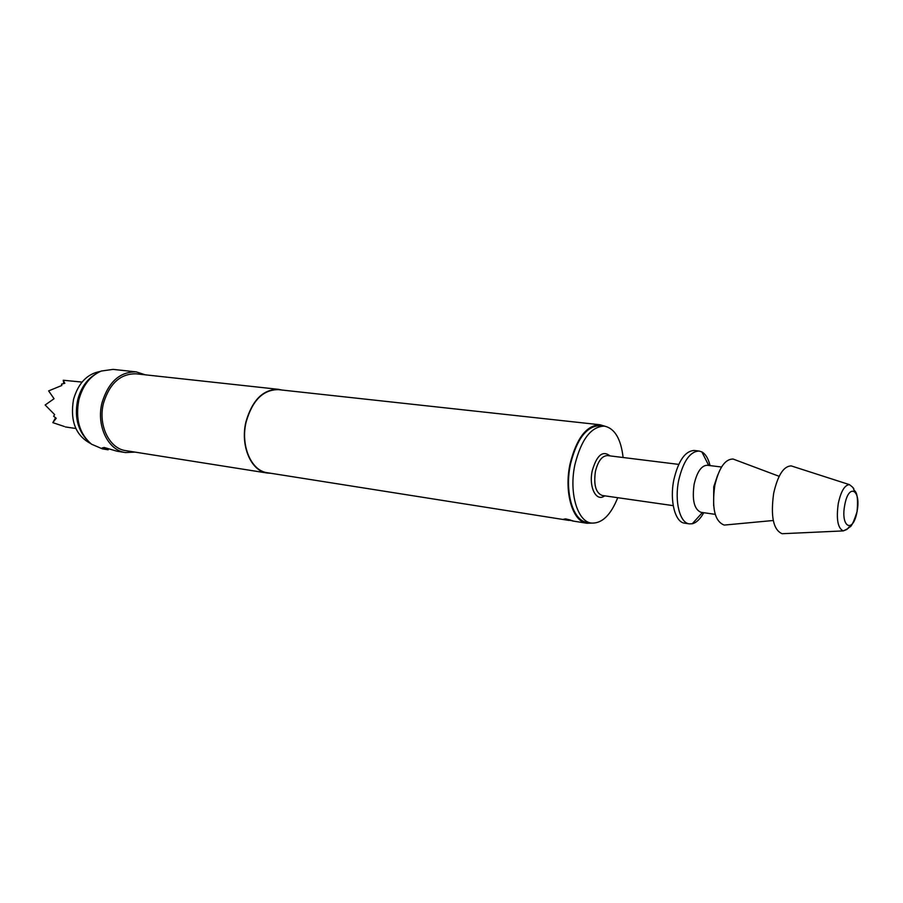 <?xml version="1.0" encoding="UTF-8"?>
<svg xmlns="http://www.w3.org/2000/svg" width="903" height="903" viewBox="0 0 903 903"><rect width="100%" height="100%" fill="white"/><g stroke="black" fill="none" stroke-linecap="round" stroke-linejoin="round"><path stroke-width="1.35" d="M136.229 371.878L113.056 369.383L101.26 371.043C90.277 375.84 82.816 385.367 78.9 399.657C75.197 418.947 79.396 433.79 91.496 444.186L102.434 448.881L108.179 449.807L102.253 447.911L104.195 447.482L117.006 451.207L125.461 452.561C108.067 450.484 96.023 425.573 102.05 402.659C108.484 381.913 119.873 371.652 136.229 371.878L145.338 374.824M566 518.954L573.134 520.929L563.686 519.202L566 518.954M64.294 426.487L52.837 422.638L56.223 418.247L53.616 416.238L54.643 414.624L45.15 404.995L54.067 398.72L48.627 390.897L61.81 385.491L61.528 384.114L64.813 383.324L63.266 380.253L82.038 382.071M100.357 371.426C87.264 373.752 78.324 383.064 73.527 399.374C69.926 420.866 75.649 435.607 90.718 443.576M617.742 497.7C610.721 515.207 601.951 523.661 591.431 523.074C577.401 521.731 568.777 492.519 574.918 464.627C581.284 439.355 591.104 426.509 604.378 426.114C614.683 428.315 620.925 438.779 623.115 457.505M604.378 426.114L600.01 425.64C586.713 426.024 576.87 438.835 570.504 464.063C564.364 491.887 573.033 521.042 587.097 522.385L591.431 523.074M703.776 512.701C700.276 519.011 696.439 522.702 692.262 523.763L689.361 523.875C679.812 523.074 674.293 501.199 678.706 480.238C683.266 461.162 690.061 451.432 699.091 451.037L701.868 451.918C705.615 454.028 708.347 458.6 710.063 465.609M689.361 523.875L684.598 523.164C675.026 522.352 669.462 500.522 673.886 479.606C678.435 460.575 685.253 450.868 694.305 450.484L699.091 451.037M715.221 514.36L700.942 512.294C694.204 509.416 691.935 500.036 694.147 484.143C697.071 471.817 701.428 465.519 707.218 465.259L721.542 467.009M726.61 524.857L724.24 525.083C714.826 521.482 711.666 508.299 714.792 485.543C718.957 467.867 725.053 459.029 733.067 459.029L735.29 459.864M783.985 533.628L782.133 533.718C773.307 529.914 770.485 516.437 773.668 493.286C777.765 475.294 783.612 466.162 791.186 465.892L792.947 466.456M86.09 438.926C77.252 428.586 74.475 415.527 77.737 399.758C80.728 388.425 86.372 380.061 94.668 374.7M591.725 523.108L586.95 523.255C572.637 521.878 563.811 492.203 570.064 463.871C576.543 438.203 586.555 425.166 600.1 424.771L604.683 426.16M568.946 520.41L267.311 472.72C251.181 470.892 240.277 445.427 246.203 421.735C252.479 400.277 263.213 389.577 278.406 389.644L600.1 424.771M270.765 473.274L267.254 473.037C251 471.197 240.017 445.529 245.988 421.667C252.309 400.04 263.123 389.261 278.44 389.328L281.883 390.028M267.254 473.037L125.833 450.653C109.252 448.689 97.772 424.963 103.506 403.133C109.635 383.369 120.494 373.594 136.093 373.819L278.44 389.328M135.021 452.11L125.461 452.561M52.837 422.638L55.568 417.773M63.729 383.561L63.266 380.253M565.233 518.853L570.38 520.004M609.096 455.778L607.55 455.586C602.064 455.733 598.012 461.027 595.416 471.468C593.531 484.934 595.799 492.936 602.222 495.476L603.757 495.691M604.705 495.826C596.341 502.429 588.53 487.157 592.244 470.756C596.793 455.146 602.719 450.191 610.044 455.891M844.745 505.082C840.298 527.612 853.29 533.933 857.026 511.629C861.462 489.753 848.718 482.36 844.745 505.082M848.82 527.273L847.782 528.605M847.025 529.372L843.278 530.908C837.781 528.3 836.122 519.146 838.289 503.456C840.964 491.232 844.689 484.967 849.452 484.64L791.186 465.892M713.63 505.669L713.754 486.74L717.727 474.978M853.188 488.038L853.854 489.607M75.841 428.496L65.422 426.95M782.133 533.718L843.278 530.908C847.646 528.898 849.61 527.578 849.147 526.946C850.874 527.883 853.504 522.781 857.06 511.651C859.103 488.85 853.606 491.604 853.753 489.381C854.328 488.805 852.895 487.225 849.452 484.64M673.22 505.646L602.222 495.476M702.444 512.509L692.262 523.763M773.261 520.5L724.24 525.083M586.95 523.255L572.446 520.963M779.154 476.31L733.067 459.029M708.72 465.44L701.868 451.918M678.729 464.39L607.55 455.586"/></g></svg>
